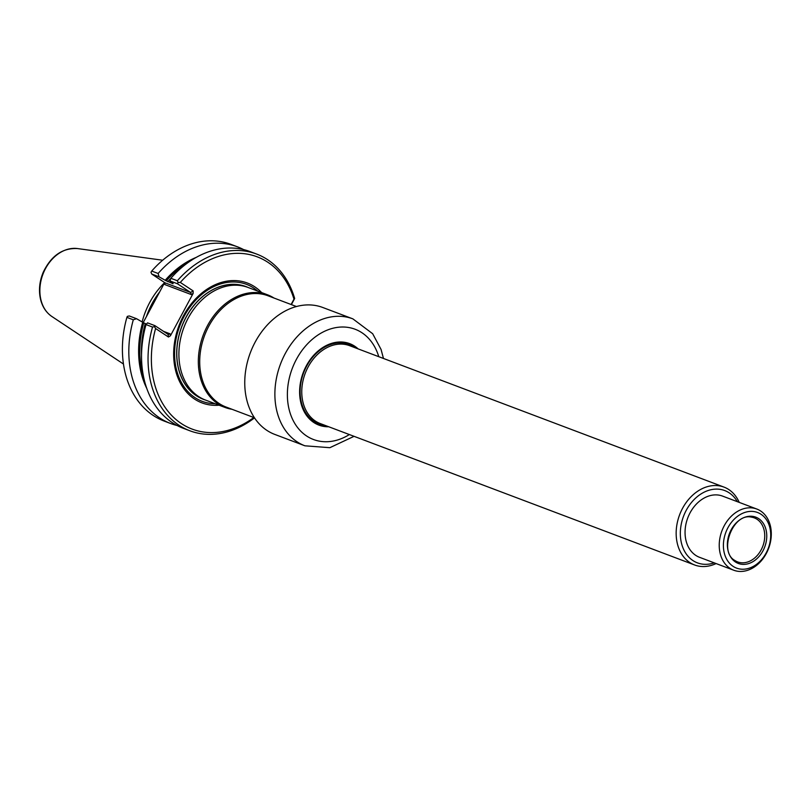 <?xml version="1.0" encoding="UTF-8"?>
<svg xmlns="http://www.w3.org/2000/svg" width="811" height="811" viewBox="0 0 811 811"><rect width="100%" height="100%" fill="white"/><g stroke="black" fill="none" stroke-linecap="round" stroke-linejoin="round"><path stroke-width="1.22" d="M261.629 292.578A64.079 48.873 110.7 0 0 254.776 286.83A64.079 48.873 110.7 0 0 177.112 331.121A64.079 48.873 110.7 0 0 219.082 405.196M291.108 304.51L293.987 299.127A685.214 60.724 -62.4 0 1 294.657 298.509L291.382 304.612M294.657 298.509A94.451 72.037 -69.3 0 0 256.611 254.056A94.451 72.037 -69.3 0 0 177.356 280.748A533.719 307.653 77 0 1 178.116 282.522A260.108 160.527 -7 0 1 180.306 282.431A92.079 70.222 -69.3 0 1 293.987 299.127M180.306 282.431L193.17 290.936L190.615 292.477L177.376 283.728L178.116 282.522M168.455 337.021L155.59 328.516A260.108 120.028 -121.1 0 1 154.475 326.63L154.901 325.647L168.141 334.396L168.455 337.021L170.401 335.815L193.14 293.41L193.17 290.936M253.823 417.523A92.079 70.222 -69.3 0 1 174.618 418.324A92.079 70.222 -69.3 0 1 155.59 328.516M164.988 282.796L190.615 292.477L191.244 294.555L164.866 284.59L164.988 282.796L151.748 274.047L159.027 276.794L165.201 280.282A85.895 65.509 -69.3 0 1 196.282 257.361M164.663 282.583L143.243 322.535M168.141 334.396L170.168 333.868L163.558 331.375M154.475 326.63A533.719 237.299 164.9 0 1 152.529 327.046L146.021 324.593A576.925 256.509 164.9 0 1 147.541 322.869L154.901 325.647M254.512 417.878A94.451 72.037 -69.3 0 1 189.855 430.773A94.451 72.037 -69.3 0 1 152.529 327.046M177.356 280.748L170.847 278.285A94.451 72.037 -69.3 0 1 250.112 251.603L256.611 254.056M177.376 283.728L170.016 280.951A576.925 332.551 77 0 1 170.847 278.285M170.016 280.951L172.936 283.485M173.128 283.617A83.229 63.481 -69.3 0 0 173.017 283.738L165.201 280.282M177.143 425.522A94.451 72.037 -69.3 0 1 170.634 423.514L164.227 421.091A94.451 72.037 -69.3 0 1 126.891 317.365A533.719 237.299 -15.1 0 1 127.337 316.381L129.273 315.966L136.542 318.713L143.719 322.849A84.425 64.383 110.7 0 0 143.588 376.922M146.446 324.106L143.719 322.849M189.855 430.773L183.357 428.32A94.451 72.037 -69.3 0 1 146.021 324.593M159.027 276.794A576.925 332.551 -103 0 0 158.135 273.479L151.718 271.067A94.451 72.037 -69.3 0 1 230.983 244.375L237.39 246.797A94.451 72.037 -69.3 0 1 243.604 249.595M158.135 273.479A94.451 72.037 -69.3 0 1 237.39 246.797M151.718 271.067A533.719 307.653 -103 0 0 150.978 272.273L151.748 274.047M142.148 321.876A66.573 50.769 -69.3 0 1 164.623 282.654L164.866 284.59M170.634 423.514A94.451 72.037 -69.3 0 1 133.308 319.787L126.891 317.365M133.308 319.787A576.925 256.509 -15.1 0 0 136.542 318.713M146.771 388.408A85.895 65.509 -69.3 0 1 142.726 322.2M205.365 400.016A60.257 45.953 -69.3 0 1 196.374 395.748A60.257 45.953 -69.3 0 1 184.239 320.72A60.257 45.953 -69.3 0 1 247.902 287.388M245.966 286.658A60.196 45.913 110.7 0 0 245.946 286.648A60.196 45.913 110.7 0 0 181.725 326.742A60.196 45.913 110.7 0 0 203.399 399.276A60.196 45.913 110.7 0 0 203.419 399.276L203.439 399.286A60.196 45.913 110.7 0 0 204.504 399.671M247.031 287.084A60.196 45.913 110.7 0 0 245.976 286.668A60.196 45.913 110.7 0 0 183.732 321.997A60.196 45.913 110.7 0 0 196.434 395.697A60.196 45.913 110.7 0 0 203.439 399.286M267.529 294.809L248.095 287.469A60.196 45.913 110.7 0 0 197.032 305.118A60.196 45.913 110.7 0 0 178.907 353.079A60.196 45.913 110.7 0 0 198.553 396.498A60.196 45.913 110.7 0 0 205.558 400.087L224.982 407.426A60.196 45.913 -69.3 0 1 217.987 403.837A60.196 45.913 -69.3 0 1 205.284 330.138A60.196 45.913 -69.3 0 1 267.529 294.809A60.196 45.913 -69.3 0 1 273.996 298.042M254.431 417.756L226.026 407.021A59.446 45.345 -69.3 0 1 219.112 403.483A59.446 45.345 -69.3 0 1 206.572 330.695A59.446 45.345 -69.3 0 1 268.046 295.792L296.451 306.528M231.976 409.271A60.196 45.913 -69.3 0 1 224.982 407.426M716.103 563.564A41.614 31.741 -69.3 0 1 694.591 564.973A41.614 31.741 -69.3 0 1 689.745 562.489A41.614 31.741 -69.3 0 1 680.966 511.538A41.614 31.741 -69.3 0 1 724 487.107A41.614 31.741 -69.3 0 1 739.216 502.394M714.227 562.854A38.644 29.47 -69.3 0 1 692.939 560.563A38.644 29.47 -69.3 0 1 690.252 504.036A38.644 29.47 -69.3 0 1 737.341 501.685M735.445 561.972A24.735 18.866 -69.3 0 1 739.105 520.368A24.735 18.866 -69.3 0 1 766.648 538.575A24.735 18.866 -69.3 0 1 735.445 561.972M729.91 568.268A32.693 24.938 -69.3 0 1 723.006 528.235A32.693 24.938 -69.3 0 1 756.825 509.044A32.693 24.938 -69.3 0 1 768.595 548.439A32.693 24.938 -69.3 0 1 733.712 570.214A32.693 24.938 -69.3 0 1 729.91 568.268M733.103 566.342A29.723 22.667 -69.3 0 1 737.493 516.354A29.723 22.667 -69.3 0 1 770.592 538.22A29.723 22.667 -69.3 0 1 733.103 566.342M733.712 570.214L699.538 557.309A32.693 24.938 -69.3 0 1 695.737 555.363A32.693 24.938 -69.3 0 1 688.833 515.33A32.693 24.938 -69.3 0 1 722.652 496.129L756.825 509.044M349.115 343.894A43.105 32.876 -69.3 0 1 356.465 348.264M327.056 426.12A43.105 32.876 -69.3 0 1 318.652 424.538M274.797 434.422A67.85 51.742 -69.3 0 1 250.366 352.663A67.85 51.742 -69.3 0 1 322.748 307.481L352.876 318.865A67.85 51.742 110.7 0 0 285.279 353.515A67.85 51.742 110.7 0 0 304.916 445.807L274.797 434.422M358.148 348.902A43.551 33.21 110.7 0 0 306.294 365.873A43.551 33.21 110.7 0 0 328.739 426.758M356.739 348.365A43.105 32.876 110.7 0 0 349.257 343.945A43.105 32.876 110.7 0 0 306.315 365.964A43.105 32.876 110.7 0 0 318.794 424.589A43.105 32.876 110.7 0 0 327.32 426.221M193.14 293.41L191.244 294.555M170.168 333.868L170.401 335.815M146.467 316.513A65.752 50.14 -69.3 0 1 159.655 291.93M186.297 263.869A84.425 64.383 110.7 0 0 166.194 280.93M170.817 278.386A83.229 63.481 110.7 0 0 167.715 281.731M145.23 323.65A83.229 63.481 110.7 0 0 141.54 355.066M51.894 316.503A36.85 28.101 -69.3 0 1 51.853 316.483A36.85 28.101 -69.3 0 1 42.912 274.29A36.85 28.101 -69.3 0 1 77.511 248.561L162.676 260.23M215.229 403.736A62.548 47.697 -69.3 0 1 195.005 397.633A62.548 47.697 -69.3 0 1 184.168 316.28A62.548 47.697 -69.3 0 1 253.752 288.067A62.548 47.697 -69.3 0 1 257.766 291.119M178.917 353.018A59.943 45.72 -69.3 0 1 178.917 352.957A59.943 45.72 -69.3 0 1 196.951 305.2A59.943 45.72 -69.3 0 1 196.992 305.159M751.422 517.144A23.539 17.954 -69.3 0 1 762.796 546.249A23.539 17.954 -69.3 0 1 735.019 560.563A23.539 17.954 -69.3 0 1 734.948 560.523C718.171 551.713 733.043 512.552 751.422 517.144M354.843 347.655A42.507 32.42 110.7 0 0 353.92 347.017A42.507 32.42 110.7 0 0 306.629 366.187A42.507 32.42 110.7 0 0 313.999 421.477A42.507 32.42 110.7 0 0 325.434 425.511M694.591 564.973L320.193 423.535A41.614 31.741 -69.3 0 1 315.347 421.051A41.614 31.741 -69.3 0 1 306.568 370.1A41.614 31.741 -69.3 0 1 349.602 345.668L724 487.107M378.767 356.688A58.929 44.95 110.7 0 0 341.461 327.026A58.929 44.95 110.7 0 0 296.41 359.334A58.929 44.95 110.7 0 0 296.471 426.028A58.929 44.95 110.7 0 0 349.359 434.554M77.511 248.561C62.599 247.821 51.174 255.729 43.226 272.283C39.425 281.447 38.533 290.48 40.55 299.36C42.415 306.882 46.186 312.59 51.853 316.483L123.465 364.038M304.916 445.807L329.844 447.692L354.052 436.328M383.471 358.462L381.058 349.44L372.675 333.726L352.876 318.865"/></g></svg>
